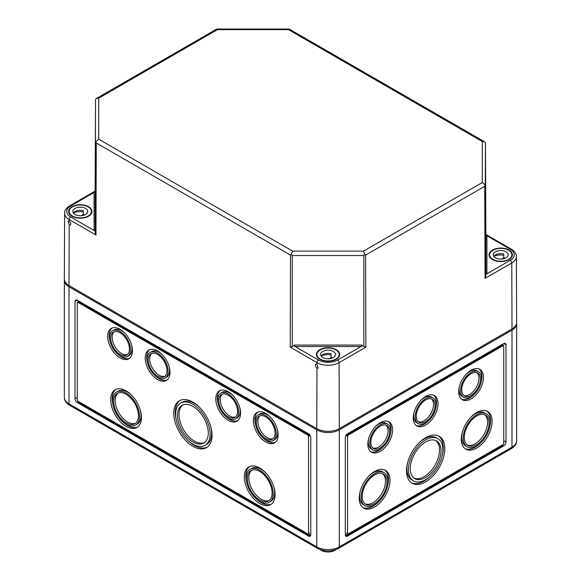 <?xml version="1.0" encoding="UTF-8"?>
<svg xmlns="http://www.w3.org/2000/svg" width="581" height="581" viewBox="0 0 581 581"><rect width="100%" height="100%" fill="white"/><g stroke="black" fill="none" stroke-linecap="round" stroke-linejoin="round"><path stroke-width="0.87" d="M64.382 279.693A15.927 9.194 0 0 0 64.346 280.296A15.927 9.194 0 0 0 69.008 286.796L316.776 429.846A15.927 9.194 0 0 0 339.304 429.846L511.992 330.146A15.927 9.194 0 0 0 516.654 323.646A15.927 9.194 0 0 0 516.618 323.036M505.986 441.988L505.986 344.889A3.188 1.837 120 0 0 505.325 343.429A3.188 1.837 120 0 0 503.727 343.582L347.561 433.746A3.188 1.837 120 0 0 345.31 437.653L345.31 534.752A3.188 1.837 120 0 0 345.971 536.205A3.188 1.837 120 0 0 347.561 536.052L503.727 445.888A3.188 1.837 120 0 0 505.986 441.988L503.727 440.688M308.518 433.746L77.273 300.239A3.188 1.837 -120 0 0 75.675 300.079A3.188 1.837 -120 0 0 75.014 301.539L75.014 398.639A3.188 1.837 -120 0 0 77.273 402.539L308.518 536.052A3.188 1.837 -120 0 0 310.109 536.205A3.188 1.837 -120 0 0 310.77 534.752L310.77 437.653A3.188 1.837 -120 0 0 308.518 433.746M235.595 418.843A14.823 8.555 -120 0 0 235.595 401.725A14.823 8.555 -120 0 0 220.773 393.17A14.823 8.555 -120 0 0 218.5 405.044A14.823 8.555 -120 0 0 228.18 418.109A14.823 8.555 -120 0 0 235.595 418.843L237.099 417.979A14.823 8.555 -120 0 0 239.735 407.513M232.654 395.247A14.823 8.555 -120 0 0 222.276 392.298L220.773 393.17M225.217 415.902A17.517 10.117 -120 0 0 229.684 419.446A17.517 10.117 -120 0 0 237.658 420.688M220.206 390.454A17.517 10.117 -120 0 0 218.129 403.628M228.18 420.31A17.517 10.117 -120 0 0 236.939 421.181A17.517 10.117 -120 0 0 236.946 400.948A17.517 10.117 -120 0 0 219.422 390.831A17.517 10.117 -120 0 0 216.735 404.87A17.517 10.117 -120 0 0 228.18 420.31M273.135 440.514A14.823 8.555 -120 0 0 273.135 423.404A14.823 8.555 -120 0 0 258.313 414.841A14.823 8.555 -120 0 0 256.039 426.723A14.823 8.555 -120 0 0 265.72 439.781A14.823 8.555 -120 0 0 273.135 440.514L274.639 439.65A14.823 8.555 -120 0 0 277.275 429.185M270.194 416.918A14.823 8.555 -120 0 0 259.816 413.977L258.313 414.841M262.757 437.573A17.517 10.117 -120 0 0 267.224 441.117A17.517 10.117 -120 0 0 275.205 442.366M257.746 412.132A17.517 10.117 -120 0 0 255.669 425.307M265.72 441.981A17.517 10.117 -120 0 0 274.486 442.853A17.517 10.117 -120 0 0 274.486 422.619A17.517 10.117 -120 0 0 256.962 412.51A17.517 10.117 -120 0 0 254.275 426.548A17.517 10.117 -120 0 0 265.72 441.981M165.019 378.093A14.823 8.555 -120 0 0 165.019 360.983A14.823 8.555 -120 0 0 150.196 352.42A14.823 8.555 -120 0 0 147.923 364.302A14.823 8.555 -120 0 0 157.604 377.359A14.823 8.555 -120 0 0 165.019 378.093L166.522 377.229A14.823 8.555 -120 0 0 169.158 366.771M162.077 354.497A14.823 8.555 -120 0 0 151.699 351.556L150.196 352.42M154.64 375.152A17.517 10.117 -120 0 0 159.107 378.696A17.517 10.117 -120 0 0 167.088 379.945M149.629 349.711A17.517 10.117 -120 0 0 147.552 362.885M157.604 379.567A17.517 10.117 -120 0 0 166.369 380.432A17.517 10.117 -120 0 0 166.369 360.198A17.517 10.117 -120 0 0 148.845 350.089A17.517 10.117 -120 0 0 146.158 364.127A17.517 10.117 -120 0 0 157.604 379.567M127.479 356.422A14.823 8.555 -120 0 0 127.479 339.304A14.823 8.555 -120 0 0 112.656 330.749A14.823 8.555 -120 0 0 110.383 342.623A14.823 8.555 -120 0 0 120.064 355.688A14.823 8.555 -120 0 0 127.479 356.422L128.982 355.557A14.823 8.555 -120 0 0 131.618 345.092M124.537 332.826A14.823 8.555 -120 0 0 114.159 329.885L112.656 330.749M117.101 353.48A17.517 10.117 -120 0 0 121.567 357.024A17.517 10.117 -120 0 0 129.541 358.266M112.089 328.033A17.517 10.117 -120 0 0 110.012 341.207M120.064 357.889A17.517 10.117 -120 0 0 128.829 358.76A17.517 10.117 -120 0 0 128.829 338.527A17.517 10.117 -120 0 0 111.305 328.41A17.517 10.117 -120 0 0 108.618 342.449A17.517 10.117 -120 0 0 120.064 357.889M222.341 394.15A13.276 7.662 -120 0 0 221.23 404.964A13.276 7.662 -120 0 0 229.684 415.974A13.276 7.662 -120 0 0 235.53 416.991M228.18 416.846A13.276 7.662 -120 0 0 234.818 417.499A13.276 7.662 -120 0 0 234.818 402.175A13.276 7.662 -120 0 0 221.55 394.514A13.276 7.662 -120 0 0 219.509 405.146A13.276 7.662 -120 0 0 228.18 416.846M259.881 415.829A13.276 7.662 -120 0 0 258.77 426.643A13.276 7.662 -120 0 0 267.224 437.653A13.276 7.662 -120 0 0 273.07 438.67M265.72 438.517A13.276 7.662 -120 0 0 272.358 439.171A13.276 7.662 -120 0 0 272.358 423.847A13.276 7.662 -120 0 0 259.09 416.185A13.276 7.662 -120 0 0 257.049 426.817A13.276 7.662 -120 0 0 265.72 438.517M151.764 353.408A13.276 7.662 -120 0 0 150.653 364.222A13.276 7.662 -120 0 0 159.107 375.232A13.276 7.662 -120 0 0 164.953 376.248M157.604 376.096A13.276 7.662 -120 0 0 164.241 376.757A13.276 7.662 -120 0 0 164.241 361.426A13.276 7.662 -120 0 0 150.973 353.764A13.276 7.662 -120 0 0 148.939 364.403A13.276 7.662 -120 0 0 157.604 376.096M114.225 331.729A13.276 7.662 -120 0 0 113.113 342.543A13.276 7.662 -120 0 0 121.567 353.553A13.276 7.662 -120 0 0 127.413 354.57M120.064 354.425A13.276 7.662 -120 0 0 126.702 355.078A13.276 7.662 -120 0 0 126.702 339.754A13.276 7.662 -120 0 0 113.433 332.092A13.276 7.662 -120 0 0 111.392 342.725A13.276 7.662 -120 0 0 120.064 354.425M205.086 445.322A24.38 14.075 -120 0 0 205.086 417.173A24.38 14.075 -120 0 0 180.706 403.098A24.38 14.075 -120 0 0 176.965 422.634A24.38 14.075 -120 0 0 192.892 444.116A24.38 14.075 -120 0 0 205.086 445.322L206.589 444.458A24.38 14.075 -120 0 0 210.845 426.897M199.552 407.325A24.38 14.075 -120 0 0 182.209 402.234L180.706 403.098M187.743 440.231A27.075 15.629 -120 0 0 194.395 445.453A27.075 15.629 -120 0 0 207.163 447.188M180.132 400.367A27.075 15.629 -120 0 0 176.442 420.666M192.892 446.317A27.075 15.629 -120 0 0 206.429 447.66A27.075 15.629 -120 0 0 206.429 416.395A27.075 15.629 -120 0 0 179.355 400.767A27.075 15.629 -120 0 0 175.208 422.46A27.075 15.629 -120 0 0 192.892 446.317M182.79 404.972A21.766 12.564 -120 0 0 180.386 422.619A21.766 12.564 -120 0 0 194.395 441.117A21.766 12.564 -120 0 0 204.505 442.584M192.892 441.988A21.766 12.564 -120 0 0 203.778 443.063A21.766 12.564 -120 0 0 203.778 417.928A21.766 12.564 -120 0 0 182.013 405.364A21.766 12.564 -120 0 0 178.672 422.801A21.766 12.564 -120 0 0 192.892 441.988M269.25 502.282A19.071 11.01 -120 0 0 269.25 480.262A19.071 11.01 -120 0 0 250.179 469.252A19.071 11.01 -120 0 0 247.259 484.532A19.071 11.01 -120 0 0 259.714 501.338A19.071 11.01 -120 0 0 269.25 502.282L270.753 501.418A19.071 11.01 -120 0 0 274.116 487.8M265.154 472.28A19.071 11.01 -120 0 0 251.682 468.388L250.179 469.252M255.778 498.382A21.766 12.564 -120 0 0 261.218 502.674A21.766 12.564 -120 0 0 271.327 504.141M249.612 466.528A21.766 12.564 -120 0 0 246.823 482.869M259.714 503.538A21.766 12.564 -120 0 0 270.601 504.62A21.766 12.564 -120 0 0 270.601 479.485A21.766 12.564 -120 0 0 248.835 466.913A21.766 12.564 -120 0 0 245.494 484.358A21.766 12.564 -120 0 0 259.714 503.538M135.605 425.125A19.071 11.01 -120 0 0 135.605 403.105A19.071 11.01 -120 0 0 116.534 392.095A19.071 11.01 -120 0 0 113.615 407.375A19.071 11.01 -120 0 0 126.07 424.181A19.071 11.01 -120 0 0 135.605 425.125L137.109 424.253A19.071 11.01 -120 0 0 140.471 410.636M131.509 395.124A19.071 11.01 -120 0 0 118.037 391.224L116.534 392.095M122.133 421.225A21.766 12.564 -120 0 0 127.573 425.51A21.766 12.564 -120 0 0 137.682 426.977M115.968 389.364A21.766 12.564 -120 0 0 113.179 405.712M126.07 426.381A21.766 12.564 -120 0 0 136.956 427.456A21.766 12.564 -120 0 0 136.956 402.321A21.766 12.564 -120 0 0 115.191 389.757A21.766 12.564 -120 0 0 111.85 407.201A21.766 12.564 -120 0 0 126.07 426.381M251.74 470.218A17.517 10.117 -120 0 0 249.99 484.452A17.517 10.117 -120 0 0 261.218 499.202A17.517 10.117 -120 0 0 269.192 500.452M259.714 500.074A17.517 10.117 -120 0 0 268.48 500.938A17.517 10.117 -120 0 0 268.48 480.712A17.517 10.117 -120 0 0 250.956 470.595A17.517 10.117 -120 0 0 248.269 484.634A17.517 10.117 -120 0 0 259.714 500.074M118.096 393.054A17.517 10.117 -120 0 0 116.345 407.296A17.517 10.117 -120 0 0 127.573 422.046A17.517 10.117 -120 0 0 135.555 423.288M126.07 422.91A17.517 10.117 -120 0 0 134.836 423.781A17.517 10.117 -120 0 0 134.836 403.548A17.517 10.117 -120 0 0 117.311 393.431A17.517 10.117 -120 0 0 114.624 407.477A17.517 10.117 -120 0 0 126.07 422.91M78.021 300.667L78.021 302.047L78.021 300.667M310.77 534.752L309.274 535.617L78.021 402.103L78.021 401.239L307.77 533.881A1.06 0.61 -120 0 0 308.3 533.932L309.048 533.503A1.06 0.61 -120 0 0 309.274 533.017L309.274 535.617L308.518 536.052M308.3 533.932A1.06 0.61 -120 0 0 308.518 533.452L308.518 436.346A1.06 0.61 -120 0 0 307.77 435.046L78.021 302.403A1.06 0.61 -120 0 0 77.491 302.352A1.06 0.61 -120 0 0 77.273 302.839L77.273 399.939A1.06 0.61 -120 0 0 78.021 401.239M309.274 434.327L309.274 435.917A1.06 0.61 -120 0 0 308.518 434.617L78.769 301.967A1.06 0.61 -120 0 0 78.239 301.917L77.491 302.352M320.218 549.626A9.557 5.519 0 0 0 321.286 550.352A9.557 5.519 0 0 0 335.862 549.626M345.31 534.752L346.813 535.617L346.813 533.017A1.06 0.61 120 0 0 347.031 533.503L347.779 533.932A1.06 0.61 120 0 0 348.31 533.881L502.979 444.588L502.979 445.453L503.727 445.888M347.561 536.052L346.813 535.617L502.979 445.453M368.666 438.51A14.823 8.555 120 0 0 368.238 442.185A14.823 8.555 120 0 0 371.31 448.968L372.813 449.839A14.823 8.555 120 0 0 387.636 441.277A14.823 8.555 120 0 0 387.636 424.159A14.823 8.555 120 0 0 376.212 428.132A14.823 8.555 120 0 0 369.741 443.049A14.823 8.555 120 0 0 372.813 449.839M387.636 424.159L386.133 423.295A14.823 8.555 120 0 0 375.754 426.236M370.743 451.684A17.517 10.117 120 0 0 383.191 446.891M390.272 434.624A17.517 10.117 120 0 0 388.195 421.45M367.831 444.153A17.517 10.117 120 0 0 371.462 452.171A17.517 10.117 120 0 0 388.979 442.054A17.517 10.117 120 0 0 388.979 421.828A17.517 10.117 120 0 0 375.479 426.519A17.517 10.117 120 0 0 367.831 444.153M414.093 412.285A14.823 8.555 120 0 0 413.665 415.96A14.823 8.555 120 0 0 416.73 422.743L418.233 423.614A14.823 8.555 120 0 0 433.056 415.052A14.823 8.555 120 0 0 433.056 397.934A14.823 8.555 120 0 0 421.632 401.907A14.823 8.555 120 0 0 415.168 416.824A14.823 8.555 120 0 0 418.233 423.614M433.056 397.934L431.552 397.07A14.823 8.555 120 0 0 421.174 400.011M416.17 425.459A17.517 10.117 120 0 0 428.611 420.666M435.699 408.399A17.517 10.117 120 0 0 433.622 395.225M413.258 417.928A17.517 10.117 120 0 0 416.889 425.946A17.517 10.117 120 0 0 434.406 415.829A17.517 10.117 120 0 0 434.406 395.603A17.517 10.117 120 0 0 420.905 400.294A17.517 10.117 120 0 0 413.258 417.928M459.513 386.06A14.823 8.555 120 0 0 459.084 389.735A14.823 8.555 120 0 0 462.156 396.518L463.66 397.382A14.823 8.555 120 0 0 478.483 388.827A14.823 8.555 120 0 0 478.483 371.709A14.823 8.555 120 0 0 467.059 375.682A14.823 8.555 120 0 0 460.588 390.599A14.823 8.555 120 0 0 463.66 397.382M478.483 371.709L476.979 370.845A14.823 8.555 120 0 0 466.601 373.786M461.59 399.234A17.517 10.117 120 0 0 474.038 394.441M481.119 382.175A17.517 10.117 120 0 0 479.049 369M458.685 391.703A17.517 10.117 120 0 0 462.309 399.721A17.517 10.117 120 0 0 479.833 389.604A17.517 10.117 120 0 0 479.826 369.378A17.517 10.117 120 0 0 466.332 374.07A17.517 10.117 120 0 0 458.685 391.703M372.879 447.987A13.276 7.662 120 0 0 385.356 439.962A13.276 7.662 120 0 0 386.067 425.147M370.838 442.417A13.276 7.662 120 0 0 373.583 448.496A13.276 7.662 120 0 0 386.859 440.834A13.276 7.662 120 0 0 386.859 425.503A13.276 7.662 120 0 0 376.633 429.061A13.276 7.662 120 0 0 370.838 442.417M418.298 421.762A13.276 7.662 120 0 0 430.782 413.737A13.276 7.662 120 0 0 431.487 398.922M416.257 416.192A13.276 7.662 120 0 0 419.01 422.271A13.276 7.662 120 0 0 432.286 414.609A13.276 7.662 120 0 0 432.279 399.278A13.276 7.662 120 0 0 422.053 402.836A13.276 7.662 120 0 0 416.257 416.192M463.725 395.538A13.276 7.662 120 0 0 476.202 387.512A13.276 7.662 120 0 0 476.914 372.697M461.684 389.967A13.276 7.662 120 0 0 464.437 396.046A13.276 7.662 120 0 0 477.705 388.377A13.276 7.662 120 0 0 477.705 373.053A13.276 7.662 120 0 0 467.48 376.611A13.276 7.662 120 0 0 461.684 389.967M407.695 462.44A24.38 14.075 120 0 0 406.903 468.845A24.38 14.075 120 0 0 411.958 480L413.454 480.872A24.38 14.075 120 0 0 437.834 466.797A24.38 14.075 120 0 0 437.834 438.648A24.38 14.075 120 0 0 419.046 445.177A24.38 14.075 120 0 0 408.407 469.709A24.38 14.075 120 0 0 413.454 480.872M437.834 438.648L436.331 437.776A24.38 14.075 120 0 0 418.995 442.867M411.377 482.738A27.075 15.629 120 0 0 430.797 475.781M442.097 456.208A27.075 15.629 120 0 0 438.415 435.91M406.497 470.813A27.075 15.629 120 0 0 412.111 483.203A27.075 15.629 120 0 0 439.185 467.574A27.075 15.629 120 0 0 439.185 436.309A27.075 15.629 120 0 0 418.32 443.564A27.075 15.629 120 0 0 406.497 470.813M414.035 478.127A21.766 12.564 120 0 0 435.031 465.178A21.766 12.564 120 0 0 435.75 440.521M410.251 468.642A21.766 12.564 120 0 0 414.761 478.606A21.766 12.564 120 0 0 436.527 466.042A21.766 12.564 120 0 0 436.527 440.906A21.766 12.564 120 0 0 419.758 446.738A21.766 12.564 120 0 0 410.251 468.642M360.191 491.265A19.071 11.01 120 0 0 359.603 496.152A19.071 11.01 120 0 0 363.553 504.882L365.057 505.746A19.071 11.01 120 0 0 384.128 494.736A19.071 11.01 120 0 0 384.128 472.716A19.071 11.01 120 0 0 369.429 477.829A19.071 11.01 120 0 0 361.106 497.016A19.071 11.01 120 0 0 365.057 505.746M384.128 472.716L382.625 471.852A19.071 11.01 120 0 0 369.153 475.752M362.98 507.605A21.766 12.564 120 0 0 378.529 501.853M387.491 486.333A21.766 12.564 120 0 0 384.695 469.993M359.196 498.12A21.766 12.564 120 0 0 363.706 508.084A21.766 12.564 120 0 0 385.472 495.52A21.766 12.564 120 0 0 385.472 470.385A21.766 12.564 120 0 0 368.703 476.217A21.766 12.564 120 0 0 359.196 498.12M462.302 432.315A19.071 11.01 120 0 0 461.713 437.202A19.071 11.01 120 0 0 465.664 445.932L467.168 446.796A19.071 11.01 120 0 0 486.239 435.786A19.071 11.01 120 0 0 486.239 413.766A19.071 11.01 120 0 0 471.54 418.872A19.071 11.01 120 0 0 463.217 438.067A19.071 11.01 120 0 0 467.168 446.796M486.239 413.766L484.736 412.902A19.071 11.01 120 0 0 471.264 416.795M465.09 448.655A21.766 12.564 120 0 0 480.64 442.896M489.594 427.384A21.766 12.564 120 0 0 486.805 411.043M461.307 439.171A21.766 12.564 120 0 0 465.817 449.135A21.766 12.564 120 0 0 487.582 436.563A21.766 12.564 120 0 0 487.582 411.428A21.766 12.564 120 0 0 470.813 417.26A21.766 12.564 120 0 0 461.307 439.171M365.115 503.916A17.517 10.117 120 0 0 381.848 493.422A17.517 10.117 120 0 0 382.567 473.682M362.203 496.385A17.517 10.117 120 0 0 365.834 504.41A17.517 10.117 120 0 0 383.351 494.293A17.517 10.117 120 0 0 383.351 474.06A17.517 10.117 120 0 0 369.85 478.759A17.517 10.117 120 0 0 362.203 496.385M467.226 444.966A17.517 10.117 120 0 0 483.958 434.472A17.517 10.117 120 0 0 484.677 414.732M464.313 437.435A17.517 10.117 120 0 0 467.945 445.453A17.517 10.117 120 0 0 485.462 435.336A17.517 10.117 120 0 0 485.462 415.11A17.517 10.117 120 0 0 471.961 419.802A17.517 10.117 120 0 0 464.313 437.435M502.979 345.39L502.979 344.017L502.979 345.39M502.979 444.588A1.06 0.61 120 0 0 503.727 443.288L503.727 346.189A1.06 0.61 120 0 0 503.509 345.702L502.761 345.267A1.06 0.61 120 0 0 502.231 345.317L347.561 434.617A1.06 0.61 120 0 0 346.813 435.917L346.813 434.327M503.509 345.702A1.06 0.61 120 0 0 502.979 345.753L348.31 435.046A1.06 0.61 120 0 0 347.561 436.346L347.561 533.452A1.06 0.61 120 0 0 347.779 533.932M363.815 346.276L365.87 347.169L365.587 255.11L364.774 254.536L363.815 255.531L363.815 346.276L362.021 345.927L362.021 345.063L360.961 346.537L337.605 360.024A13.523 7.807 180 0 1 318.482 360.024A2.121 1.227 -60 0 0 316.979 362.624L316.972 364.193L315.803 364.076C314.96 365.267 315.345 366.582 316.965 368.013L318.192 368.093L316.972 364.193M363.815 255.531L292.265 255.531L291.306 254.536L292.548 251.101L363.532 251.101L364.774 254.536M501.969 261.515A11.678 6.747 180 0 1 489.049 254.834A11.678 6.747 180 0 1 496.232 248.581A11.678 6.747 180 0 1 508.985 250.041A11.678 6.747 180 0 1 512.406 254.834A11.678 6.747 180 0 1 501.969 261.515M72.56 216.524A11.678 6.747 180 0 1 68.594 211.491A11.678 6.747 180 0 1 75.777 205.238A11.678 6.747 180 0 1 88.53 206.691A11.678 6.747 180 0 1 91.951 211.491A11.678 6.747 180 0 1 85.066 217.614A11.678 6.747 180 0 1 72.56 216.524M319.267 358.964A11.678 6.747 180 0 1 316.362 354.533A11.678 6.747 180 0 1 323.544 348.28A11.678 6.747 180 0 1 336.297 349.74A11.678 6.747 180 0 1 339.718 354.533A11.678 6.747 180 0 1 332.136 360.823A11.678 6.747 180 0 1 319.267 358.964M292.548 251.101L98.705 139.186L98.705 98.204L96.446 98.429L95.712 99.191L95.516 100.622L95.131 232.458L95.974 235.029L69.212 219.574L69.204 221.143L68.1 220.991L69.197 224.963L70.366 225.079C71.209 223.888 70.824 222.574 69.204 221.143M98.705 139.186L95.516 141.938M291.306 254.536L290.493 255.11L96.25 142.962L95.712 141.604M363.532 251.101L482.295 182.536L485.288 184.954L484.75 186.312L485.026 278.372L485.869 275.808L485.869 273.564L486.929 273.818L510.285 260.324A13.523 7.807 180 0 0 510.285 249.285A2.121 1.227 120 0 1 511.353 249.184L485.883 234.477M482.295 182.536L482.295 141.553L484.554 141.771L485.288 142.541L485.484 143.979L485.288 184.954M485.484 143.972L485.869 234.404L485.484 143.972M485.026 278.372L511.788 262.924A15.643 9.035 180 0 0 516.371 256.511L516.654 322.411A15.927 9.194 180 0 1 511.992 328.933L511.788 262.924A2.121 1.227 -120 0 0 510.285 260.324M362.021 345.927L360.961 346.537L295.119 346.537L294.059 345.063L294.059 345.927L290.217 347.169L316.979 362.624A15.643 9.035 180 0 0 339.101 362.624A2.121 1.227 -120 0 0 337.605 360.024M294.059 345.927L318.482 360.024M98.705 98.204L217.468 29.631L216.706 29.05L96.446 98.429M485.869 273.564L485.869 234.325L486.929 235.799L510.285 249.285M485.869 274.428L486.929 273.818L486.929 235.799M511.992 328.933L339.304 428.633A15.927 9.194 180 0 1 316.776 428.633L69.008 285.583L69.197 224.963M95.131 232.458L95.131 231.078L94.071 230.468L95.131 230.214L95.131 190.975L94.071 192.456L70.715 205.943A2.121 1.227 -120 0 0 69.647 205.834C66.125 208.187 64.455 210.627 64.629 213.169L64.346 279.062A15.927 9.194 0 0 0 69.008 285.583M95.131 230.214L95.131 231.078M482.295 141.553L288.452 29.631L289.215 29.05L484.554 141.771M72.393 216.009A11.148 6.435 180 0 1 69.124 211.462A11.148 6.435 180 0 1 80.272 205.02A11.148 6.435 180 0 1 91.42 211.462A11.148 6.435 180 0 1 84.543 217.41A11.148 6.435 180 0 1 72.393 216.009M83.308 211.854A11.148 6.435 0 0 0 73.366 212.995A7.43 4.292 180 0 1 83.308 210.663L83.308 214.128A7.43 4.292 180 0 1 83.809 214.273L81.325 215.711M75.014 214.498A7.43 4.292 180 0 1 72.843 211.462A7.43 4.292 180 0 1 80.272 207.17A7.43 4.292 180 0 1 87.709 211.462A7.43 4.292 180 0 1 83.119 215.428A7.43 4.292 180 0 1 75.014 214.498M87.056 213.212L87.056 212.828A7.43 4.292 180 0 1 87.194 213.024M83.809 215.231L83.809 214.273M492.841 259.358A11.148 6.435 180 0 1 489.58 254.805A11.148 6.435 180 0 1 500.728 248.37A11.148 6.435 180 0 1 511.876 254.805A11.148 6.435 180 0 1 504.991 260.753A11.148 6.435 180 0 1 492.841 259.358M503.756 255.204A11.148 6.435 0 0 0 493.821 256.344M495.47 257.841A7.43 4.292 180 0 1 493.291 254.805A7.43 4.292 180 0 1 500.728 250.52A7.43 4.292 180 0 1 508.157 254.805A7.43 4.292 180 0 1 503.574 258.77A7.43 4.292 180 0 1 495.47 257.841M507.511 256.555L507.511 256.177A7.43 4.292 180 0 1 507.649 256.366M504.264 258.581L504.264 257.623L501.781 259.053M493.806 256.366A7.43 4.292 180 0 1 503.756 254.013L503.756 257.477A7.43 4.292 180 0 1 504.264 257.623M320.16 359.058A11.148 6.435 180 0 1 316.892 354.504A11.148 6.435 180 0 1 328.04 348.07A11.148 6.435 180 0 1 339.188 354.504A11.148 6.435 180 0 1 332.31 360.452A11.148 6.435 180 0 1 320.16 359.058M331.076 354.904A11.148 6.435 0 0 0 321.133 356.044M322.782 357.54A7.43 4.292 180 0 1 320.61 354.504A7.43 4.292 180 0 1 328.04 350.22A7.43 4.292 180 0 1 335.477 354.504A7.43 4.292 180 0 1 330.887 358.47A7.43 4.292 180 0 1 322.782 357.54M334.823 356.255L334.823 355.877A7.43 4.292 180 0 1 334.961 356.066M331.577 358.281L331.577 357.322L329.093 358.753M321.119 356.066A7.43 4.292 180 0 1 331.076 353.713L331.076 357.177A7.43 4.292 180 0 1 331.577 357.322M316.776 429.846L316.776 546.888A15.927 9.194 180 0 0 339.304 546.888L511.992 447.188A15.927 9.194 180 0 0 516.654 440.688C516.705 443.71 514.933 446.361 511.331 448.648L338.643 548.348A3.188 1.837 -120 0 0 339.304 546.888L339.304 429.846M511.331 448.648A3.188 1.837 -120 0 0 511.992 447.188L511.992 330.146M69.008 286.796L69.008 403.839A3.188 1.837 120 0 0 69.669 405.298L317.437 548.348C324.503 551.776 331.577 551.776 338.643 548.348M317.437 548.348A3.188 1.837 120 0 1 316.776 546.888L69.008 403.839A15.927 9.194 0 0 1 64.346 397.339L64.346 280.296M308.518 434.617L307.77 435.046M78.769 301.967L78.021 302.403M309.274 435.917L308.518 436.346M309.274 533.017L308.518 533.452M78.021 402.103L77.273 402.539M77.273 397.339L75.014 398.639M77.273 300.239L75.014 301.539M346.813 533.017L347.561 533.452M346.813 435.917L347.561 436.346M347.561 434.617L348.31 435.046M502.231 345.317L502.979 345.753M503.727 343.582L505.986 344.889M96.25 142.962L95.974 235.029M365.587 255.11L484.75 186.312M365.87 347.169L339.101 362.624L339.304 428.633M294.059 345.063L362.021 345.063M485.484 185.288L485.869 275.808M94.071 192.456L94.071 230.468L70.715 216.982A2.121 1.227 120 0 0 69.212 219.574A15.643 9.035 0 0 1 64.629 213.169M70.715 205.943A13.523 7.807 0 0 0 70.715 216.982M316.965 368.013L316.776 428.633M288.452 29.631L217.468 29.631M290.493 255.11L290.217 347.169M95.516 100.636L95.131 191.055L95.516 100.622M292.265 255.531L292.265 346.276M516.654 440.688L516.654 323.646M69.669 405.298C66.089 403.04 64.309 400.389 64.346 397.339M516.371 256.511C516.545 253.977 514.875 251.529 511.353 249.184M69.647 205.834L95.117 191.127M216.706 29.05L289.215 29.05M91.42 213.467L91.42 211.462M69.124 213.467L69.124 211.462M511.876 256.817L511.876 254.805M489.58 256.817L489.58 254.805M339.188 356.516L339.188 354.504M316.892 356.516L316.892 354.504"/></g></svg>
